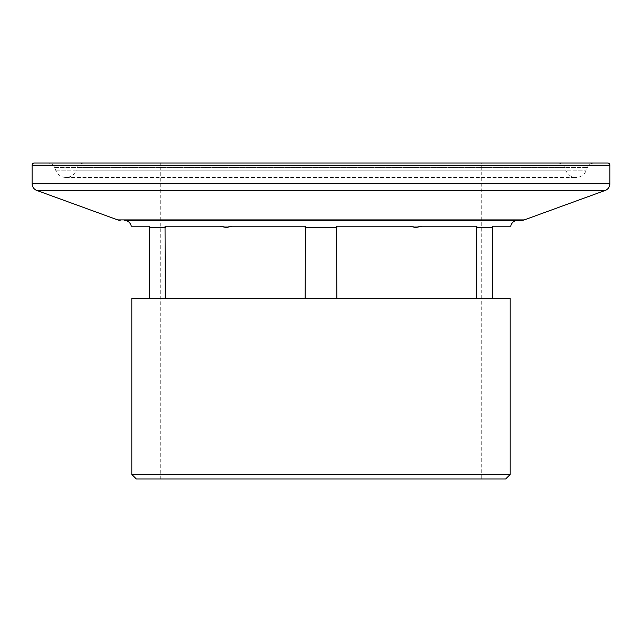 <?xml version="1.0" encoding="UTF-8"?>
<svg xmlns="http://www.w3.org/2000/svg" width="642" height="642" viewBox="0 0 642 642"><rect width="100%" height="100%" fill="white"/><g stroke="black" fill="none" stroke-linecap="round" stroke-linejoin="round"><path stroke-width="0.48" stroke-dasharray="3.21 2.41" d="M131.281 226.201L149.466 226.201M476.958 226.201L336.577 226.201L476.958 226.201L476.701 298.434L304.332 298.434L337.668 298.434L305.167 298.434L305.423 226.201L232.243 226.201L226.201 227.557L220.166 226.201L165.042 226.201L165.299 298.434L149.466 298.434L166.134 298.434L131.819 298.434M336.577 226.201L336.833 298.434M415.791 227.557L409.757 226.209L421.834 226.209L415.791 227.557M492.534 226.201L510.719 226.201M517.813 220.334L124.187 220.334L517.813 220.334M84.038 163.004L557.962 163.004L84.038 163.004M84.038 163.012A7.223 7.223 0 0 0 77.393 167.41L75.925 170.852L566.075 170.852L75.925 170.852A10.834 10.834 0 0 1 55.982 170.852L54.522 167.41A7.223 7.223 0 0 0 47.869 163.012M557.962 163.012A7.223 7.223 0 0 1 564.607 167.41L566.075 170.852A10.834 10.834 0 0 0 586.018 170.852L587.478 167.41A7.223 7.223 0 0 1 594.131 163.012M160.749 478.996L160.749 163.004L481.251 163.004L160.749 163.004L481.251 163.004L481.251 478.996L160.749 478.996L481.251 478.996M510.181 298.434L475.866 298.434L492.534 298.434L492.534 227.557L476.701 227.557M492.534 298.434L476.701 298.434M165.299 298.434L305.167 298.434M165.299 227.557L149.466 227.557L149.466 298.434M510.181 474.478L131.819 474.478M136.329 478.996L505.671 478.996M607.645 163.004L34.355 163.004M232.243 226.201L220.166 226.201M421.834 226.209L409.757 226.209M475.866 298.434L337.668 298.434L475.866 298.434M165.042 226.201L305.423 226.201M305.167 227.557L336.833 227.557M564.607 167.41L77.393 167.41L564.607 167.41M54.522 167.41L587.478 167.41L54.522 167.41M55.982 170.852L586.018 170.852L55.982 170.852M32.1 165.267L609.9 165.267M609.9 183.684L32.1 183.684M524.281 219.901L117.719 219.901M36.851 190.465L605.149 190.465M65.957 177.449L576.043 177.449L65.957 177.449"/><path stroke-width="0.96" d="M124.187 220.334L521.81 220.334L124.187 220.334A7.223 7.223 0 0 1 131.281 226.201L149.466 226.201L149.466 227.557L149.466 226.201M421.834 226.201L476.958 226.201L421.834 226.209L415.799 227.557L409.757 226.209L336.577 226.201L336.833 298.434L476.701 298.434L476.701 227.557L492.534 227.557L492.534 226.201L492.534 298.434L510.181 298.434L510.181 474.478L505.671 478.996L136.329 478.996L131.819 474.478L510.181 474.478M517.813 220.334A7.223 7.223 0 0 0 510.719 226.201L492.534 226.201M481.251 163.004L160.749 163.004M521.81 220.334A7.223 7.223 0 0 0 524.281 219.901L605.149 190.465A7.223 7.223 0 0 0 609.9 183.684L609.9 165.267L32.1 165.267L32.1 183.684L609.9 183.684M120.19 220.334A7.223 7.223 0 0 1 117.719 219.901L36.851 190.465A7.223 7.223 0 0 1 32.1 183.684M32.1 165.267A2.255 2.255 0 0 1 34.355 163.004L607.645 163.004A2.255 2.255 0 0 1 609.9 165.267M131.819 474.478L131.819 298.434L305.167 298.434L305.423 226.201L232.243 226.201L305.423 226.201M305.167 298.434L336.833 298.434M476.701 298.434L492.534 298.434M165.042 226.201L220.166 226.201L165.042 226.201L165.299 298.434M149.466 298.434L149.466 227.557L165.299 227.557M476.958 226.201L476.701 227.557M220.166 226.201L226.209 227.557L232.243 226.201M336.577 226.201L409.757 226.201M605.149 190.465L36.851 190.465M117.719 219.901L524.281 219.901M336.833 227.557L305.167 227.557"/></g></svg>
